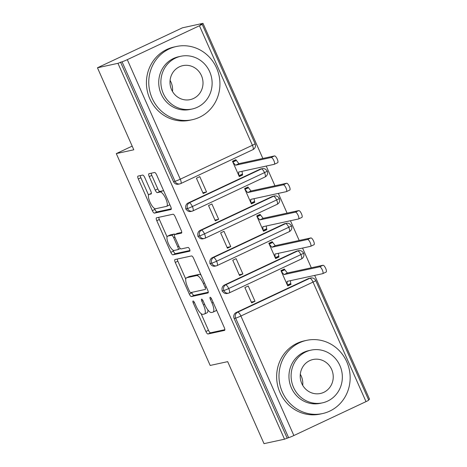 <?xml version="1.0" encoding="UTF-8"?>
<svg xmlns="http://www.w3.org/2000/svg" width="467" height="467" viewBox="0 0 467 467"><rect width="100%" height="100%" fill="white"/><g stroke="black" fill="none" stroke-linecap="round" stroke-linejoin="round"><path stroke-width="0.7" d="M193.075 300.981A2.061 0.642 -115.2 0 0 193.029 300.999A2.061 0.642 -115.2 0 0 193.262 303.001L205.894 331.512A2.942 0.916 -115.2 0 0 208.002 333.993L224.545 330.402A2.942 0.916 -115.2 0 0 224.604 330.379A2.942 0.916 -115.2 0 0 224.271 327.519L211.639 299.008A2.061 0.642 -115.2 0 0 210.162 297.269A2.061 0.642 -115.2 0 0 210.121 297.286A2.061 0.642 -115.2 0 0 210.354 299.289L211.989 302.978A9.416 2.942 -115.2 0 1 213.051 312.137A9.416 2.942 -115.2 0 1 212.853 312.201L211.475 312.499A9.416 2.942 -115.2 0 1 204.727 304.554L203.092 300.865A2.061 0.642 -115.2 0 0 201.621 299.125A2.061 0.642 -115.2 0 0 201.575 299.143A2.061 0.642 -115.2 0 0 201.808 301.145L203.443 304.834A9.416 2.942 -115.2 0 1 204.505 313.993A9.416 2.942 -115.2 0 1 204.307 314.058L202.929 314.355A9.416 2.942 -115.2 0 1 196.187 306.41L194.546 302.721A2.061 0.642 -115.2 0 0 193.075 300.981M144.776 177.559A2.942 0.916 -115.2 0 0 142.668 175.078L138.028 176.088A2.942 0.916 -115.2 0 0 137.969 176.106A2.942 0.916 -115.2 0 0 138.302 178.966L152.33 210.629A2.942 0.916 -115.2 0 0 154.437 213.115L170.975 209.52A2.942 0.916 -115.2 0 0 171.039 209.502A2.942 0.916 -115.2 0 0 170.706 206.636L156.678 174.979A2.942 0.916 -115.2 0 0 154.565 172.492L148.961 173.712A2.942 0.916 -115.2 0 0 148.903 173.73A2.942 0.916 -115.2 0 0 149.236 176.596L155.237 190.145A2.942 0.916 -115.2 0 0 157.344 192.626L160.123 192.025A7.869 2.458 -115.2 0 1 165.651 198.411A7.869 2.458 -115.2 0 1 166.655 206.321A7.869 2.458 -115.2 0 1 166.486 206.379L155.599 208.743A7.869 2.458 -115.2 0 1 150.076 202.357A7.869 2.458 -115.2 0 1 149.072 194.447A7.869 2.458 -115.2 0 1 149.236 194.389L151.051 193.992A2.942 0.916 -115.2 0 0 151.115 193.974A2.942 0.916 -115.2 0 0 150.783 191.114L144.776 177.559M284.52 439.196L117.958 63.325L97.457 67.779L133.801 149.79L116.295 153.59L210.173 365.445L227.68 361.645L264.018 443.65L284.52 439.196L288.594 437.661L235.631 318.132L234.13 318.459L287.1 437.988M175.008 259.535A2.942 0.916 -115.2 0 0 174.944 259.553A2.942 0.916 -115.2 0 0 175.277 262.419L189.31 294.076A2.942 0.916 -115.2 0 0 191.417 296.563L207.955 292.967A2.942 0.916 -115.2 0 0 208.019 292.949A2.942 0.916 -115.2 0 0 207.687 290.089L193.653 258.426A2.942 0.916 -115.2 0 0 191.546 255.939L175.008 259.535M170.817 252.355L156.789 220.693A2.942 0.916 -115.2 0 1 156.457 217.832A2.942 0.916 -115.2 0 1 156.521 217.809L173.059 214.219A2.942 0.916 -115.2 0 1 175.166 216.7L181.173 230.249A2.942 0.916 -115.2 0 1 181.505 233.115A2.942 0.916 -115.2 0 1 181.441 233.132L174.734 234.592A2.942 0.916 -115.2 0 0 174.67 234.609A2.942 0.916 -115.2 0 0 175.002 237.475L178.984 246.465A2.942 0.916 -115.2 0 0 181.097 248.946L188.078 247.428A2.061 0.642 -115.2 0 1 189.52 249.098A2.061 0.642 -115.2 0 1 189.783 251.17A2.061 0.642 -115.2 0 1 189.742 251.188L172.93 254.836A2.942 0.916 -115.2 0 1 170.817 252.355L173.397 251.141L172.936 250.108M132.173 146.124L116.295 153.59M366.005 401.62L313.036 282.091A4.495 0.304 156.1 0 0 315.739 280.574L368.708 400.102A4.495 0.304 156.1 0 1 366.005 401.62L293.866 435.536A4.495 0.304 156.1 0 1 288.594 437.661M117.958 63.325L122.033 61.79A4.495 0.304 -23.9 0 0 127.298 59.665L199.438 25.749A4.495 0.304 -23.9 0 0 202.147 24.231A4.495 0.304 -23.9 0 0 201.902 24.237L200.401 24.564L202.982 23.35L262.851 158.459M97.457 67.779L182.48 27.804L202.982 23.35M368.527 399.699L369.543 399.221L314.676 275.407M266.219 166.065L274.964 185.79M278.332 193.402L287.077 213.127M290.451 220.733L299.189 240.464M302.563 248.07L311.302 267.801M291.081 284.333L290.713 283.51L287.368 285.086L287.024 281.414L322.685 273.668A3.748 1.167 -115.2 0 0 322.767 273.639A3.748 1.167 -115.2 0 0 322.288 269.873A3.748 1.167 -115.2 0 0 319.656 266.832L323.006 265.256L287.345 273.008L284.292 269.021L280.947 270.597L287.73 285.909L291.081 284.333L287.386 285.133M255.011 301.291L251.66 302.867L244.877 287.561L248.228 285.985L255.011 301.291L251.316 302.096M120.533 62.117L173.502 181.64L174.997 181.319L122.033 61.79M252.822 149.679A4.495 1.407 -115.2 0 0 252.916 149.65L180.776 183.566A4.495 1.407 -115.2 0 1 180.682 183.601A4.495 4.261 -102.3 0 1 179.818 183.893L178.318 184.22A4.495 4.261 -102.3 0 1 173.502 181.64M234.13 318.459A4.495 4.261 -102.3 0 1 236.179 312.54L308.319 278.624A4.495 4.261 -102.3 0 1 309.177 278.332L310.678 278.005A4.495 4.261 77.7 0 0 309.814 278.297L308.319 278.624M264.935 177.016A4.495 1.407 -115.2 0 0 265.028 176.981L192.889 210.903A4.495 1.407 -115.2 0 1 192.795 210.938A4.495 4.261 -102.3 0 1 191.931 211.23L190.437 211.551A4.495 4.261 -102.3 0 1 187.722 203.198L259.862 169.276A4.495 4.261 -102.3 0 1 260.726 168.984L262.226 168.657A4.495 4.261 77.7 0 0 261.362 168.949L259.862 169.276M242.262 174.168L238.911 175.744L238.567 172.072L274.234 164.326A3.748 1.167 -115.2 0 0 274.31 164.296A3.748 1.167 -115.2 0 0 273.831 160.531A3.748 1.167 -115.2 0 0 271.204 157.49L274.555 155.914L238.888 163.66L235.841 159.679L232.49 161.255L239.273 176.561L242.624 174.991L241.994 171.325M199.771 176.637L196.42 178.213L203.203 193.525L206.554 191.949L199.771 176.637M277.048 204.353A4.495 1.407 -115.2 0 0 277.141 204.318L205.001 238.24A4.495 1.407 -115.2 0 1 204.908 238.269A4.495 4.261 -102.3 0 1 204.044 238.561L202.55 238.888A4.495 4.261 -102.3 0 1 199.835 230.535L271.981 196.613A4.495 4.261 -102.3 0 1 272.839 196.321L274.339 195.994A4.495 4.261 77.7 0 0 273.475 196.286L271.981 196.613M254.375 201.505L251.024 203.081L250.68 199.409L286.347 191.657A3.748 1.167 -115.2 0 0 286.423 191.633A3.748 1.167 -115.2 0 0 285.944 187.868A3.748 1.167 -115.2 0 0 283.317 184.827L286.668 183.251L251.001 190.997L247.954 187.016L244.603 188.592L251.386 203.898L254.737 202.322L254.106 198.662M211.884 203.974L208.533 205.55L215.316 220.856L218.667 219.286L211.884 203.974M289.161 231.69A4.495 1.407 -115.2 0 0 289.254 231.655L217.12 265.577A4.495 1.407 -115.2 0 1 217.021 265.606A4.495 4.261 -102.3 0 1 216.157 265.898L214.662 266.225A4.495 4.261 -102.3 0 1 211.948 257.872L284.094 223.95A4.495 4.261 -102.3 0 1 284.952 223.658L286.452 223.331A4.495 4.261 77.7 0 0 285.588 223.623L284.094 223.95M266.488 228.842L263.137 230.412L262.793 226.746L298.46 218.994A3.748 1.167 -115.2 0 0 298.541 218.97A3.748 1.167 -115.2 0 0 298.063 215.199A3.748 1.167 -115.2 0 0 295.43 212.164L298.781 210.588L263.114 218.334L260.066 214.353L256.716 215.929L263.505 231.235L266.85 229.659L266.219 225.999M223.997 231.311L220.652 232.887L227.435 248.193L230.78 246.617L223.997 231.311M301.273 259.022A4.495 1.407 -115.2 0 0 301.373 258.992L229.233 292.908A4.495 1.407 -115.2 0 1 229.134 292.943A4.495 4.261 -102.3 0 1 228.275 293.235L226.775 293.562A4.495 4.261 -102.3 0 1 224.061 285.209L296.206 251.287A4.495 4.261 -102.3 0 1 297.07 250.995L298.565 250.668A4.495 4.261 77.7 0 0 297.701 250.96L296.206 251.287M278.601 256.179L275.25 257.749L274.905 254.077L310.573 246.331A3.748 1.167 -115.2 0 0 310.654 246.307A3.748 1.167 -115.2 0 0 310.176 242.536A3.748 1.167 -115.2 0 0 307.543 239.495L310.894 237.925L275.226 245.671L272.179 241.69L268.834 243.26L275.618 258.572L278.962 256.996L278.338 253.336M236.109 258.648L232.764 260.224L239.548 275.53L242.898 273.954L236.109 258.648M221.953 290.988L223.454 290.661A4.495 0.304 -23.9 0 0 228.725 288.536L300.859 254.62A4.495 0.304 -23.9 0 0 303.568 253.102L303.568 253.102A4.495 4.495 0 0 1 301.373 258.992A4.495 1.407 -115.2 0 0 300.859 254.62A4.495 1.407 -115.2 0 0 297.701 250.96L225.561 284.882L224.061 285.209M278.962 256.996L275.273 257.796M242.898 273.954L239.203 274.759M266.85 229.659L263.16 230.465M230.78 246.617L227.09 247.422M254.737 202.322L251.048 203.127M218.667 219.286L214.978 220.085M242.624 174.991L238.935 175.79M206.554 191.949L202.865 192.748M209.841 263.651L211.341 263.324A4.495 0.304 -23.9 0 0 216.606 261.205L288.746 227.283A4.495 0.304 -23.9 0 0 291.455 225.765L291.455 225.765A4.495 4.495 0 0 1 289.254 231.655A4.495 1.407 -115.2 0 0 288.746 227.283A4.495 1.407 -115.2 0 0 285.588 223.623L213.448 257.545L211.948 257.872M197.728 236.314L199.228 235.987A4.495 0.304 -23.9 0 0 204.493 233.868L276.633 199.946A4.495 0.304 -23.9 0 0 279.342 198.428L279.342 198.428A4.495 4.495 0 0 1 277.141 204.318A4.495 1.407 -115.2 0 0 276.633 199.946A4.495 1.407 -115.2 0 0 273.475 196.286L201.335 230.208L199.835 230.535M185.615 208.977L187.115 208.65A4.495 0.304 -23.9 0 0 192.381 206.531L264.52 172.609A4.495 0.304 -23.9 0 0 267.229 171.097A4.495 0.304 -23.9 0 0 267.223 171.091C265.799 169.025 264.135 168.213 262.226 168.657M204.505 313.993L207.085 312.779A9.416 2.942 -115.2 0 0 207.85 309.907M213.051 312.137L215.631 310.923A9.416 2.942 -115.2 0 0 216.367 309.674M201.09 313.643L208.475 330.297A2.942 0.916 -115.2 0 0 210.582 332.784L224.855 329.679M191.674 292.389L191.884 292.867A2.942 0.916 -115.2 0 0 193.992 295.348L208.27 292.249M177.273 259.045A2.942 0.916 -115.2 0 0 177.857 261.205L185.761 279.05M189.287 290.848A2.061 0.642 -115.2 0 0 190.764 292.587L205.282 289.435A2.061 0.642 -115.2 0 0 205.322 289.417A2.061 0.642 -115.2 0 0 205.089 287.415L203.367 283.522A9.416 2.942 -115.2 0 0 196.625 275.577L186.701 277.731A9.416 2.942 -115.2 0 0 186.496 277.801A9.416 2.942 -115.2 0 0 187.565 286.96L189.287 290.848M201.038 275.081A9.416 2.942 -115.2 0 0 199.199 274.363L196.625 275.577M186.496 277.801L189.077 276.587A9.416 2.942 -115.2 0 1 189.275 276.522L199.199 274.363M167.069 236.868L159.364 219.484L156.789 220.693M158.78 217.318A2.942 0.916 -115.2 0 0 159.364 219.484M181.756 232.414L177.308 233.377A2.942 0.916 -115.2 0 0 177.244 233.401A2.942 0.916 -115.2 0 0 177.191 233.436M189.946 250.487L175.504 253.628L172.93 254.836M167.776 236.104A7.869 2.458 -115.2 0 0 167.606 236.162A7.869 2.458 -115.2 0 0 168.61 244.072A7.869 2.458 -115.2 0 0 174.133 250.458L177.968 249.623A2.942 0.916 -115.2 0 0 178.032 249.606A2.942 0.916 -115.2 0 0 177.699 246.739L173.718 237.756A2.942 0.916 -115.2 0 0 171.611 235.269L167.776 236.104L170.35 234.889A7.869 2.458 -115.2 0 0 170.181 234.948L167.606 236.162M174.967 234.469A2.942 0.916 -115.2 0 0 174.185 234.06L171.611 235.269M170.35 234.889L174.185 234.06M173.397 251.141A2.942 0.916 -115.2 0 0 175.504 253.628M166.655 206.321L169.229 205.112A7.869 2.458 -115.2 0 0 169.743 204.464M163.829 191.12A7.869 2.458 -115.2 0 0 162.703 190.81L160.123 192.025M151.226 173.216A2.942 0.916 -115.2 0 0 151.81 175.382L157.817 188.931A2.942 0.916 -115.2 0 0 159.924 191.417L162.703 190.81M154.472 208.44L154.904 209.42A2.942 0.916 -115.2 0 0 157.017 211.901L171.29 208.802M140.293 175.592A2.942 0.916 -115.2 0 0 140.876 177.758L148.559 195.089M323.006 265.256A3.748 1.167 64.8 0 1 325.639 268.297A3.748 1.167 64.8 0 1 326.118 272.068A3.748 1.167 64.8 0 1 326.036 272.092M319.656 266.832L283.994 274.584L281.309 271.42L284.66 269.844L280.965 270.644M290.713 283.51L290.451 280.673M287.345 273.008L283.994 274.584M310.894 237.925A3.748 1.167 64.8 0 1 313.52 240.966A3.748 1.167 64.8 0 1 313.999 244.731A3.748 1.167 64.8 0 1 313.923 244.755M307.543 239.495L271.882 247.247L269.196 244.083L272.547 242.507L268.852 243.313M275.226 245.671L271.882 247.247M298.781 210.588A3.748 1.167 64.8 0 1 301.408 213.629A3.748 1.167 64.8 0 1 301.886 217.394A3.748 1.167 64.8 0 1 301.81 217.424M295.43 212.164L259.769 219.91L257.083 216.746L260.428 215.17L256.739 215.976M263.114 218.334L259.769 219.91M286.668 183.251A3.748 1.167 64.8 0 1 289.295 186.292A3.748 1.167 64.8 0 1 289.773 190.057A3.748 1.167 64.8 0 1 289.692 190.087M283.317 184.827L247.65 192.573L244.971 189.409L248.316 187.833L244.626 188.639M251.001 190.997L247.65 192.573M274.555 155.914A3.748 1.167 64.8 0 1 277.182 158.955A3.748 1.167 64.8 0 1 277.661 162.72A3.748 1.167 64.8 0 1 277.579 162.75M271.204 157.49L235.537 165.236L232.852 162.072L236.203 160.502L232.513 161.302M238.888 163.66L235.537 165.236M300.304 374.248A17.384 16.468 -102.3 0 1 301.244 376.081A17.384 16.468 -102.3 0 1 302.721 385.351M282.366 392.105A37.459 35.498 77.7 0 0 322.522 413.569A37.459 35.498 77.7 0 0 346.777 361.82A37.459 35.498 77.7 0 0 306.621 340.355A37.459 35.498 77.7 0 0 282.366 392.105M306.621 340.355L304.28 340.863A37.459 35.498 77.7 0 0 280.025 392.613A37.459 35.498 77.7 0 0 320.181 414.077L322.522 413.569M322.452 402.852L320.298 403.319A26.969 25.557 -102.3 0 1 291.385 387.867A26.969 25.557 -102.3 0 1 308.845 350.606L310.999 350.139A26.969 25.557 77.7 0 0 293.539 387.4A26.969 25.557 77.7 0 0 322.452 402.852A26.969 25.557 77.7 0 0 339.912 365.591A26.969 25.557 77.7 0 0 310.999 350.139M331.669 369.467A17.384 16.468 77.7 0 0 313.036 359.508A17.384 16.468 77.7 0 0 301.781 383.524A17.384 16.468 77.7 0 0 320.415 393.483A17.384 16.468 77.7 0 0 331.669 369.467M170.087 80.388A17.384 16.468 -102.3 0 1 171.021 82.215A17.384 16.468 -102.3 0 1 172.498 91.491M152.143 98.245A37.459 35.498 77.7 0 0 192.305 119.71A37.459 35.498 77.7 0 0 216.554 67.96A37.459 35.498 77.7 0 0 176.398 46.496A37.459 35.498 77.7 0 0 152.143 98.245M176.398 46.496L174.057 47.004A37.459 35.498 77.7 0 0 149.802 98.753A37.459 35.498 77.7 0 0 189.964 120.217L192.305 119.71M192.229 108.992L190.075 109.459A26.969 25.557 -102.3 0 1 161.162 94.001A26.969 25.557 -102.3 0 1 178.622 56.746L180.776 56.279A26.969 25.557 77.7 0 0 163.316 93.534A26.969 25.557 77.7 0 0 192.229 108.992A26.969 25.557 77.7 0 0 209.689 71.731A26.969 25.557 77.7 0 0 180.776 56.279M201.446 75.607A17.384 16.468 77.7 0 0 182.813 65.649A17.384 16.468 77.7 0 0 171.558 89.658A17.384 16.468 77.7 0 0 190.192 99.617A17.384 16.468 77.7 0 0 201.446 75.607M194.424 302.453L193.262 303.001M211.516 298.74L210.354 299.289M202.97 300.596L201.808 301.145M236.179 312.54L237.674 312.213L309.814 278.297A4.495 1.407 -115.2 0 1 313.036 282.091L240.896 316.013L293.866 435.536M240.896 316.013A4.495 0.304 156.1 0 1 235.631 318.132A4.495 4.261 -102.3 0 1 237.674 312.213A4.495 1.407 -115.2 0 1 240.896 316.013M127.298 59.665L180.268 179.194L252.408 145.272L199.438 25.749M174.997 181.319A4.495 0.304 -23.9 0 0 180.268 179.194A4.495 1.407 -115.2 0 1 180.776 183.566A4.495 4.495 0 0 1 179.818 183.893A4.495 4.261 -102.3 0 1 174.997 181.319M255.11 143.76A4.495 4.495 0 0 1 252.916 149.65A4.495 1.407 -115.2 0 0 252.408 145.272A4.495 0.304 -23.9 0 0 255.11 143.76L202.147 24.231M229.233 292.908A4.495 1.407 -115.2 0 0 228.725 288.536A4.495 1.407 -115.2 0 0 225.561 284.882A4.495 4.261 -102.3 0 0 228.275 293.235A4.495 4.495 0 0 0 229.233 292.908M187.722 203.198L189.223 202.871L261.362 168.949M217.12 265.577A4.495 1.407 -115.2 0 0 216.606 261.205A4.495 1.407 -115.2 0 0 213.448 257.545A4.495 4.261 -102.3 0 0 216.157 265.898A4.495 4.495 0 0 0 217.12 265.577M205.001 238.24A4.495 1.407 -115.2 0 0 204.493 233.868A4.495 1.407 -115.2 0 0 201.335 230.208A4.495 4.261 -102.3 0 0 204.044 238.561A4.495 4.495 0 0 0 205.001 238.24M267.229 171.097A4.495 4.495 0 0 1 265.028 176.981A4.495 1.407 -115.2 0 0 264.52 172.609A4.495 1.407 -115.2 0 0 261.362 168.955M192.889 210.903A4.495 1.407 -115.2 0 0 192.381 206.531A4.495 1.407 -115.2 0 0 189.223 202.871A4.495 4.261 -102.3 0 0 191.931 211.23A4.495 4.495 0 0 0 192.889 210.903M204.61 304.286L203.443 304.834M213.156 302.429L211.989 302.978M210.582 332.784L208.002 333.993M208.475 330.297L205.894 331.512M193.992 295.348L191.417 296.563M191.884 292.867L189.31 294.076M177.857 261.205L175.277 262.419M206.256 286.866L205.089 287.415M204.534 282.973L203.367 283.522M189.275 276.522L186.701 277.731M177.308 233.377L174.734 234.592M178.867 246.191L177.699 246.739M174.886 237.201L173.718 237.756M151.366 193.391L149.236 194.389M159.924 191.417L157.344 192.626M157.817 188.931L155.237 190.145M151.81 175.382L149.236 176.596M157.017 211.901L154.437 213.115M154.904 209.42L152.33 210.629M140.876 177.758L138.302 178.966M315.739 280.574A4.495 4.495 0 0 0 310.678 278.005M298.565 250.668C300.474 250.224 302.143 251.036 303.568 253.102M286.452 223.331C288.361 222.887 290.03 223.699 291.455 225.765M274.339 195.994C276.248 195.55 277.918 196.362 279.342 198.428M177.244 233.401L174.67 234.609M180.309 248.532L178.032 249.606M151.366 193.367L149.072 194.447M326.118 272.068L322.767 273.639M313.999 244.731L310.654 246.307M301.886 217.394L298.541 218.97M289.773 190.057L286.423 191.633M277.661 162.72L274.31 164.296"/></g></svg>
